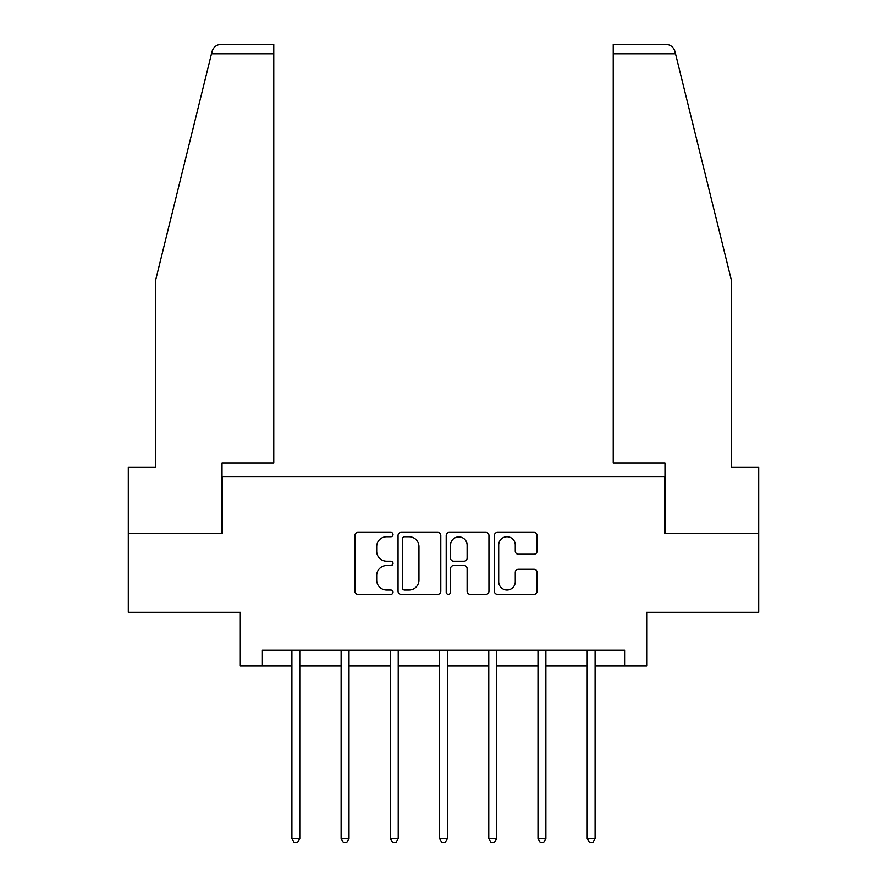 <?xml version="1.0" encoding="UTF-8"?>
<svg xmlns="http://www.w3.org/2000/svg" width="887" height="887" viewBox="0 0 887 887"><rect width="100%" height="100%" fill="white"/><g stroke="black" fill="none" stroke-linecap="round" stroke-linejoin="round"><path stroke-width="1.33" d="M393.019 534.562A2.173 2.173 0 0 0 390.857 532.388L357.949 532.388A3.093 3.093 0 0 0 354.855 535.493L354.855 591.23A3.093 3.093 0 0 0 357.949 594.334L390.857 594.334A2.173 2.173 0 0 0 393.019 592.161A2.173 2.173 0 0 0 390.857 589.999L386.599 589.999A9.912 9.912 0 0 1 376.687 580.087L376.687 575.441A9.912 9.912 0 0 1 386.599 565.529L390.857 565.529A2.173 2.173 0 0 0 393.019 563.367A2.173 2.173 0 0 0 390.857 561.194L386.599 561.194A9.912 9.912 0 0 1 376.687 551.282L376.687 546.636A9.912 9.912 0 0 1 386.599 536.724L390.857 536.724A2.173 2.173 0 0 0 393.019 534.562M534.007 554.231A3.093 3.093 0 0 0 537.101 551.126L537.101 535.493A3.093 3.093 0 0 0 534.007 532.388L497.463 532.388A3.093 3.093 0 0 0 494.369 535.493L494.369 591.23A3.093 3.093 0 0 0 497.463 594.334L534.007 594.334A3.093 3.093 0 0 0 537.101 591.23L537.101 572.348A3.093 3.093 0 0 0 534.007 569.243L518.363 569.243A3.093 3.093 0 0 0 515.269 572.348L515.269 581.706A8.282 8.282 0 0 1 506.987 589.999A8.282 8.282 0 0 1 498.705 581.706L498.705 545.017A8.282 8.282 0 0 1 506.987 536.724A8.282 8.282 0 0 1 515.269 545.017L515.269 551.126A3.093 3.093 0 0 0 518.363 554.231L534.007 554.231M262.397 665.904L262.397 650.127L624.603 650.127L624.603 665.904L646.69 665.904L646.69 612.263L758.695 612.263L758.695 533.386L664.673 533.386L664.673 476.596L222.327 476.596L222.327 533.386L128.305 533.386L128.305 612.263L240.31 612.263L240.31 665.904L291.901 665.904M440.795 535.493A3.093 3.093 0 0 0 437.69 532.388L401.146 532.388A3.093 3.093 0 0 0 398.052 535.493L398.052 591.23A3.093 3.093 0 0 0 401.146 594.334L437.69 594.334A3.093 3.093 0 0 0 440.795 591.23L440.795 535.493M449.31 532.388L485.854 532.388A3.093 3.093 0 0 1 488.948 535.493L488.948 591.23A3.093 3.093 0 0 1 485.854 594.334L470.21 594.334A3.093 3.093 0 0 1 467.116 591.23L467.116 568.622A3.093 3.093 0 0 0 464.012 565.529L453.645 565.529A3.093 3.093 0 0 0 450.541 568.622L450.541 592.161A2.173 2.173 0 0 1 448.378 594.334A2.173 2.173 0 0 1 446.205 592.161L446.205 535.493A3.093 3.093 0 0 1 449.31 532.388M299.784 665.904L341.118 665.904M349.001 665.904L390.335 665.904M398.23 665.904L439.553 665.904M447.447 665.904L488.77 665.904M496.665 665.904L537.999 665.904M545.882 665.904L587.216 665.904M595.099 665.904L624.603 665.904M404.561 536.724A2.173 2.173 0 0 0 402.388 538.897L402.388 587.826A2.173 2.173 0 0 0 404.561 589.999L409.051 589.999A9.912 9.912 0 0 0 418.952 580.087L418.952 546.636A9.912 9.912 0 0 0 409.051 536.724L404.561 536.724M467.116 545.172A8.282 8.282 0 0 0 458.834 536.879A8.282 8.282 0 0 0 450.541 545.172L450.541 558.1A3.093 3.093 0 0 0 453.645 561.194L464.012 561.194A3.093 3.093 0 0 0 467.116 558.1L467.116 545.172M300.205 650.127L300.017 650.592A3.16 3.16 0 0 0 299.784 651.768L299.784 838.548L291.901 838.548L291.901 651.768A3.16 3.16 0 0 0 291.668 650.592L291.479 650.127M299.784 838.548L297.422 842.65L294.262 842.65L291.901 838.548M211.472 53.819L212.037 51.546C212.913 48.996 212.913 48.996 212.037 51.546C213.468 47.066 216.528 44.672 221.229 44.35L273.761 44.35L273.761 53.819L211.472 53.819L155.436 280.979L155.436 467.127L128.305 467.127L128.305 533.386M222.016 533.386L222.016 463.025L273.761 463.025L273.761 53.819M758.695 533.386L758.695 467.127L731.564 467.127L731.564 280.979L674.963 51.546C674.087 48.996 674.087 48.996 674.963 51.546C674.087 48.996 674.087 48.996 674.963 51.546C673.532 47.066 670.472 44.672 665.771 44.35L613.239 44.35L665.771 44.35M664.984 533.386L664.984 463.025L613.239 463.025L613.239 44.35M349.423 650.127L349.234 650.592A3.16 3.16 0 0 0 349.001 651.768L349.001 838.548L341.118 838.548L341.118 651.768A3.16 3.16 0 0 0 340.885 650.592L340.708 650.127M349.001 838.548L346.64 842.65L343.48 842.65L341.118 838.548M398.64 650.127L398.451 650.592A3.16 3.16 0 0 0 398.23 651.768L398.23 838.548L390.335 838.548L390.335 651.768A3.16 3.16 0 0 0 390.114 650.592L389.925 650.127M398.23 838.548L395.857 842.65L392.708 842.65L390.335 838.548M447.857 650.127L447.669 650.592A3.16 3.16 0 0 0 447.447 651.768L447.447 838.548L439.553 838.548L439.553 651.768A3.16 3.16 0 0 0 439.331 650.592L439.143 650.127M447.447 838.548L445.074 842.65L441.926 842.65L439.553 838.548M497.075 650.127L496.886 650.592A3.16 3.16 0 0 0 496.665 651.768L496.665 838.548L488.77 838.548L488.77 651.768A3.16 3.16 0 0 0 488.549 650.592L488.36 650.127M496.665 838.548L494.292 842.65L491.143 842.65L488.77 838.548M546.292 650.127L546.115 650.592A3.16 3.16 0 0 0 545.882 651.768L545.882 838.548L537.999 838.548L537.999 651.768A3.16 3.16 0 0 0 537.766 650.592L537.577 650.127M545.882 838.548L543.52 842.65L540.36 842.65L537.999 838.548M595.521 650.127L595.332 650.592A3.16 3.16 0 0 0 595.099 651.768L595.099 838.548L587.216 838.548L587.216 651.768A3.16 3.16 0 0 0 586.983 650.592L586.795 650.127M595.099 838.548L592.738 842.65L589.578 842.65L587.216 838.548M675.528 53.819L613.239 53.819"/></g></svg>
